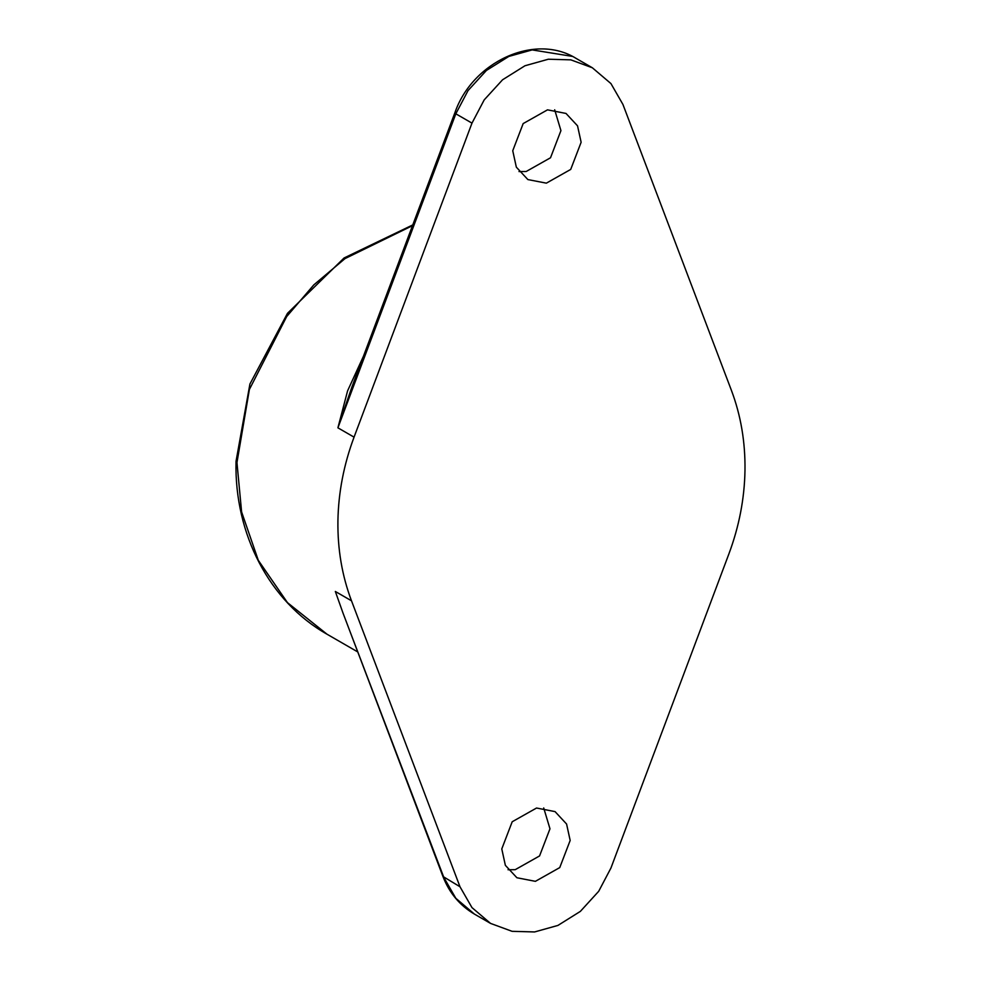 <?xml version="1.0" encoding="UTF-8"?>
<svg xmlns="http://www.w3.org/2000/svg" width="981" height="981" viewBox="0 0 981 981"><rect width="100%" height="100%" fill="white"/><g stroke="black" fill="none" stroke-linecap="round" stroke-linejoin="round"><path stroke-width="1.47" d="M622.923 104.427L731.421 390.389C740.851 415.429 745.376 442.088 744.984 470.377C744.493 498.667 739.11 526.564 728.846 554.032L610.93 868.05L598.704 891.288L580.347 911.398L557.931 925.426L534.596 931.95L512.082 931.325L490.549 923.403L471.971 907.597L459.979 886.75L351.492 600.789C342.05 575.749 337.525 549.09 337.918 520.813C338.42 492.511 343.804 464.626 354.055 437.146L471.984 123.128L484.197 99.89L502.566 79.78L524.982 65.752L548.305 59.228L570.832 59.853L592.352 67.775L610.942 83.581L622.923 104.427M546.368 183.153L570.709 169.419L581.132 142.27L577.539 125.838L566.012 113.44L547.508 109.847L523.167 123.581L512.744 150.743L516.337 167.162L527.864 179.572L546.368 183.153M535.393 881.33L559.746 867.596L570.169 840.447L566.577 824.015L555.05 811.606L536.546 808.025L512.205 821.759L501.781 848.921L505.362 865.34L516.901 877.75L535.393 881.33M543.707 807.952L549.973 828.798L539.55 855.947L515.197 869.681L508.048 869.755M554.67 109.774L560.936 130.62L550.513 157.769L526.172 171.503L519.01 171.577M363.411 356.336L347.593 390.83L337.905 427.826L351.848 387.152L454.816 112.95L455.822 113.808L468.047 90.571L486.404 70.46L508.82 56.432L532.156 49.908L572.291 56.371M351.492 600.789L335.33 591.469L343.019 613.076M459.979 886.75L442.934 876.45C449.298 892.918 459.795 905.463 474.399 914.084L455.809 898.277L443.829 877.431L347.765 625.62M412.768 224.919L344.086 257.978L287.482 313.319L249.91 384.049L236.016 461.413L236.961 462.566L249.395 389.445L286.685 316.556L313.822 284.882L344.993 258.616L412.486 225.667M471.984 123.128L455.822 113.808L337.905 427.826L354.055 437.146M236.016 461.413C234.3 534.216 269.616 601.782 326.943 634.167L287.445 602.616L258.31 560.323L241.608 511.947L236.961 462.566M454.816 112.95C472.278 61.742 534.939 32.716 576.203 58.455L592.352 67.775M474.399 914.084L490.549 923.403M343.068 613.223L442.934 876.45M357.746 651.936L326.943 634.167"/></g></svg>
